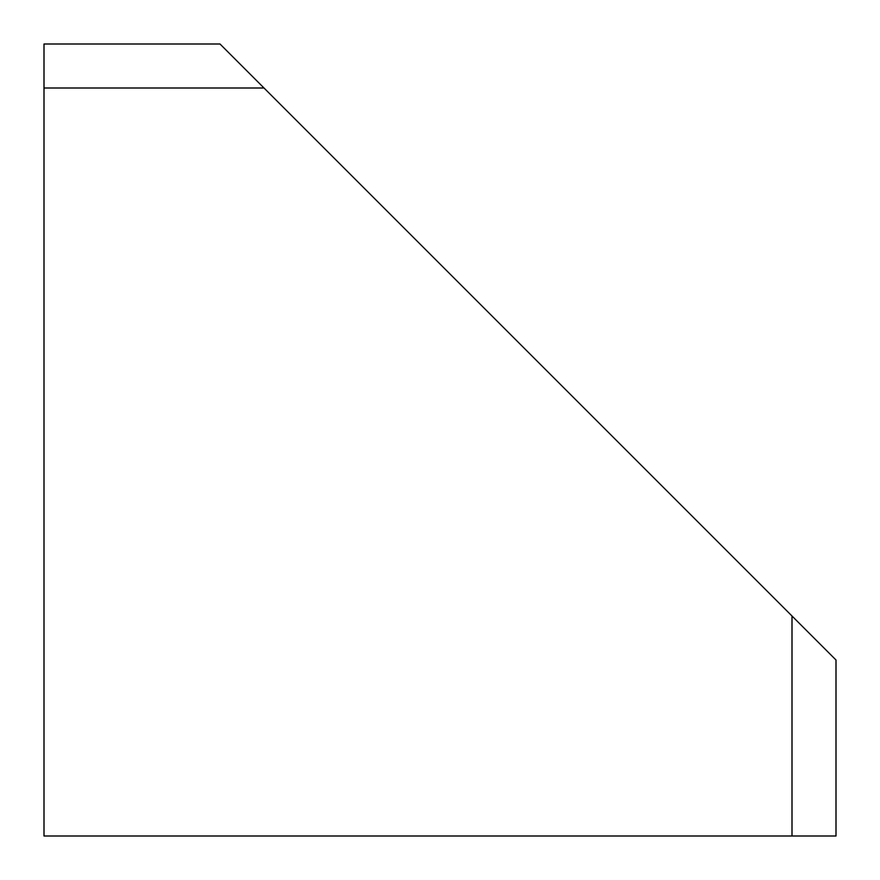 <?xml version="1.0" encoding="UTF-8"?>
<svg xmlns="http://www.w3.org/2000/svg" width="880" height="880" viewBox="0 0 880 880"><rect width="100%" height="100%" fill="white"/><g stroke="black" fill="none" stroke-linecap="round" stroke-linejoin="round"><path stroke-width="1.32" d="M220 44L836 660L836 836L44 836L44 44L220 44L264 88L44 88M792 836L792 616L836 660"/></g></svg>
